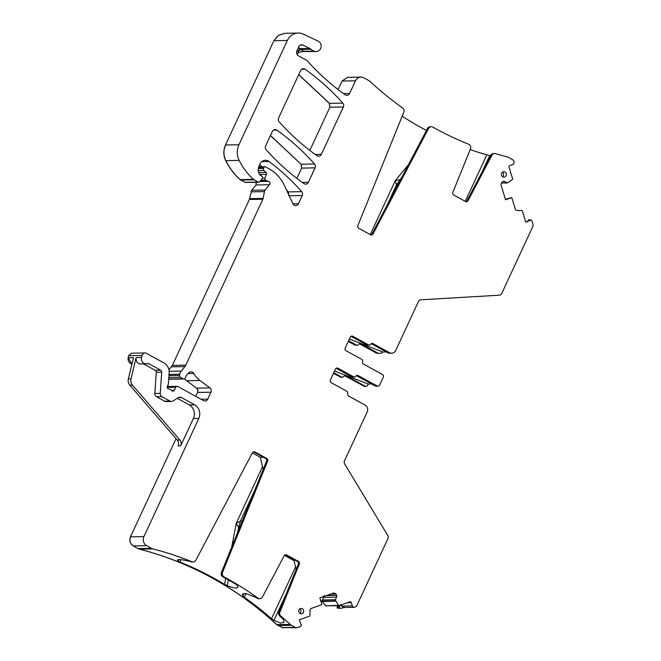 <?xml version="1.0" encoding="UTF-8"?>
<svg xmlns="http://www.w3.org/2000/svg" width="661" height="661" viewBox="0 0 661 661"><rect width="100%" height="100%" fill="white"/><g stroke="black" fill="none" stroke-linecap="round" stroke-linejoin="round"><path stroke-width="0.99" d="M356.444 375.588L358.188 375.555A2.024 1.867 89 0 0 355.849 376.159A2.024 1.867 -91 0 1 353.503 376.762L337.936 368.202A2.024 1.867 -91 0 0 335.433 369.094L330.393 379.951A2.024 1.867 -91 0 0 331.219 382.669L346.785 391.238A2.024 1.867 -91 0 1 347.727 393.642A2.024 1.867 89 0 0 348.678 396.055L365.12 405.102A5.073 4.668 89 0 1 367.194 411.919L344.555 460.684A3.379 3.115 89 0 0 344.728 464.063L387.71 535.327A3.379 3.115 89 0 1 387.891 538.707L356.94 605.377A3.379 3.115 89 0 1 355.139 607.062L354.701 607.219A2.024 1.867 89 0 1 352.338 605.922L351.363 602.708A1.355 1.248 89 0 0 349.793 601.841L339.2 605.608A0.678 0.62 89 0 1 338.506 605.369L335.325 600.014L336.556 597.131A2.363 2.181 89 0 0 336.68 595.33L336.614 595.107A2.363 2.181 89 0 0 335.524 593.727L334.78 593.322A2.363 2.181 89 0 0 333.119 593.181L319.85 597.891L321.899 604.641L311.463 608.351A2.363 2.181 -91 0 0 309.968 610.607L309.992 615.507A0.678 0.62 89 0 1 309.563 616.151L299.268 619.811L300.97 624.339A0.678 0.62 89 0 1 301.433 624.785L300.623 626.446L297.533 627.545A3.379 3.115 89 0 1 295.153 627.347L291.41 625.289A6.759 6.222 89 0 1 290.187 624.405A354.75 326.592 89 0 0 280.834 616.077A3.379 3.115 -91 0 1 279.917 612.053L299.35 564.073L298.293 564.089L278.859 612.069A3.379 3.115 -91 0 0 279.785 616.093A354.75 326.592 -91 0 1 282.239 618.217L283.652 619.869L283.924 622.34L280.652 623.092L273.935 620.423L271.506 618.721L295.533 566.948L294.112 560.71L284.412 555.372M252.345 452.901L260.343 457.296L262.491 466.749L236.25 523.289L238.621 527.594L240.513 521.05L242.265 521.05M402.004 176.941L396.377 185.113L395.328 180.593L400.145 179.602L396.41 185.204L397.294 185.89M238.621 527.594L239.505 527.85M237.208 533.534L240.414 521.108L254.278 491.387M231.68 547.168L236.25 523.289L240.414 521.108M180.709 445.811L178.065 445.861A5.073 4.668 89 0 0 177.297 440.102L129.853 385.223L132.489 385.173L179.932 440.052A5.073 4.668 89 0 1 180.709 445.811L193.367 418.529A10.138 9.337 89 0 0 189.228 404.904L194.64 404.805L181.411 397.525A3.379 3.115 89 0 0 178.47 397.6L172.926 401.012A3.379 3.115 89 0 1 169.993 401.087L161.953 396.666A3.379 3.115 89 0 1 160.251 393.394L161.697 372.193A2.024 1.867 89 0 0 160.673 370.226L148.659 363.624A1.355 1.248 89 0 0 147.676 363.558A5.073 4.668 89 0 1 141.553 357.485L142.041 355.469A3.379 3.115 89 0 1 146.453 353.329L164.027 362.996A10.138 9.337 89 0 1 169.142 372.812L168.381 383.967A1.694 1.553 89 0 1 168.225 384.595L167.382 386.404A1.694 1.553 89 0 0 168.621 388.85A3.379 3.115 89 0 1 169.712 389.197L170.877 389.841A3.379 3.115 89 0 1 171.786 390.593A1.694 1.553 89 0 0 174.297 390.287L175.867 387.214A1.694 1.553 89 0 1 177.933 386.536L203.555 400.632A3.379 3.115 89 0 0 207.736 399.145L210.958 392.213A3.379 3.115 89 0 0 209.925 387.891L199.944 380.488A23.664 21.78 89 0 1 193.731 373.448A3.379 3.115 89 0 0 189.459 372.341A10.816 9.956 89 0 0 185.311 377.877A1.694 1.553 89 0 1 183.147 378.803L180.362 377.274A1.694 1.553 89 0 1 179.536 375.423L179.767 374.217A6.759 6.222 89 0 1 181.221 371.094L184.931 366.582A6.759 6.222 89 0 0 185.84 365.128L262.847 199.234A3.379 3.115 89 0 0 263.111 198.407L264.417 191.607A3.379 3.115 89 0 1 265.135 190.046L269.523 184.716A2.024 1.867 89 0 0 268.341 181.345A3.379 3.115 89 0 1 267.284 181.007L265.763 180.172A1.694 1.553 89 0 1 265.02 178.032L266.391 174.297A1.694 1.553 89 0 0 265.978 172.414L263.913 170.406A1.694 1.553 89 0 1 263.565 168.381L263.97 167.489A1.355 1.248 89 0 1 265.648 166.903L269.151 168.828A37.181 34.232 89 0 1 284.321 185.336L292.864 203.753A3.379 3.115 89 0 0 298.425 203.77L302.242 195.54A3.379 3.115 89 0 0 301.705 191.665A236.605 217.824 89 0 0 269.118 161.507A6.759 6.222 89 0 0 265.458 160.293A6.759 6.222 89 0 0 260.013 163.994L259.013 166.151A8.114 7.469 89 0 0 259.831 174.834A1.694 1.553 89 0 0 260.351 175.297L261.739 176.066A1.694 1.553 89 0 1 262.202 178.701L259.682 181.758A1.355 1.248 89 0 1 258.195 182.064L254.064 179.792A3.379 3.115 89 0 1 253.485 179.379A64.224 59.126 89 0 1 239.15 160.4A16.897 15.558 89 0 1 238.943 144.759L287.353 40.453A13.517 12.443 89 0 1 298.235 33.05A13.517 12.443 89 0 1 303.407 34.174L318.181 41.147A5.412 4.982 89 0 1 321.089 47.162A5.412 4.982 89 0 1 316.297 51.508A5.412 4.982 89 0 1 314.876 51.31A6.759 6.222 89 0 0 314.289 51.161A6.759 6.222 89 0 1 310.926 49.228A3.379 3.115 89 0 0 309.951 48.493L302.878 45.105A3.379 3.115 89 0 0 298.846 46.667L297.053 50.525A4.057 3.735 89 0 0 298.714 55.978L306.878 60.465A3.379 3.115 89 0 1 308.059 61.597A6.759 6.222 89 0 0 308.803 62.58A246.066 226.533 89 0 0 345.125 94.796A3.379 3.115 89 0 0 349.611 93.498L355.502 80.807A6.759 6.222 89 0 1 360.939 77.106A6.759 6.222 89 0 1 363.856 77.841L368.755 80.526A6.759 6.222 89 0 1 369.978 81.419A354.75 326.592 89 0 0 402.656 108.016A3.379 3.115 89 0 1 403.797 112.213L357.849 225.641A2.024 1.867 89 0 0 358.716 228.268L370.557 234.779A2.024 1.867 89 0 0 373.019 233.986L428.617 128.391A3.379 3.115 89 0 1 432.732 127.069A354.75 326.592 89 0 0 468.715 144.272A3.379 3.115 89 0 1 470.492 148.808L452.843 192.368A2.024 1.867 89 0 0 453.719 194.995L465.559 201.506A2.024 1.867 89 0 0 468.021 200.713L491.974 155.211A3.379 3.115 89 0 1 495.494 153.641A354.75 326.592 89 0 0 507.194 156.888A6.759 6.222 89 0 1 508.582 157.442L512.325 159.499A3.379 3.115 89 0 1 513.878 161.458L514.027 161.937A2.024 1.867 89 0 1 512.837 164.49L509.879 165.547A1.355 1.248 89 0 0 509.086 167.25L512.589 178.767A0.678 0.62 89 0 1 512.366 179.519L507.45 182.957L504.789 181.61A2.363 2.181 89 0 0 503.128 181.469L502.922 181.544A2.363 2.181 89 0 0 501.658 182.725L501.286 183.535A2.363 2.181 89 0 0 501.162 185.336L505.541 199.754L511.746 197.548L505.401 199.283M262.491 466.749L263.243 469.26M359.526 343.77A2.024 1.867 89 0 1 359.741 343.869L361.063 343.844A2.024 1.867 89 0 0 358.716 344.447A2.024 1.867 -91 0 1 356.37 345.05L348.578 340.762M338.994 606.897L337.284 606.922A0.678 0.62 89 0 0 337.151 607.583L338.738 607.558L341.002 604.394M333.747 372.721L341.539 377.001A2.024 1.867 89 0 0 343.885 376.398A2.024 1.867 -91 0 1 346.232 375.795L365.128 386.198A2.024 1.867 89 0 0 367.632 385.305L368.21 384.058L371.622 384M298.384 47.666L300.449 48.666A3.379 1.198 -64.4 0 0 297.888 51.781A10.138 9.337 89 0 0 298.681 52.566A6.759 6.222 89 0 0 297.144 54.351M298.681 52.566L303.093 51.236L314.289 51.161M178.751 559.454L177.991 561.032L177.404 559.925L180.767 559.528L192.021 561.784A354.75 326.592 89 0 0 152.964 548.927A6.759 6.222 89 0 1 151.584 548.382L146.692 545.689A6.759 6.222 89 0 1 143.924 536.6L198.779 418.438A10.138 9.337 89 0 0 194.64 404.805M177.991 561.032L179.8 561.966A354.75 326.592 -91 0 1 224.575 584.357L227.235 585.679L228.351 579.887M298.293 564.089A2.024 1.867 -91 0 0 297.425 561.462L298.483 561.445L286.643 554.926A2.024 1.867 -91 0 0 284.18 555.727L262.434 597.032A3.379 3.115 -91 0 1 258.021 598.164A354.75 326.592 89 0 0 223.955 576.846A3.379 3.115 -91 0 1 222.493 572.451L221.435 572.467A3.379 3.115 -91 0 0 222.897 576.863A354.75 326.592 -91 0 1 235.663 584.159L237.373 585.506L237.985 587.183L236.258 588.059C234.275 588.042 231.276 587.257 227.235 585.679M243.959 593.388L242.777 595.834L242.496 594.099L245.942 593.528L255.79 597.346A354.75 326.592 -91 0 1 256.964 598.188L258.021 598.164M242.777 595.834L244.339 597.28A354.75 326.592 -91 0 1 271.506 618.721M296.202 569.253L295.533 566.948M221.435 572.467L266.548 461.105A2.024 1.867 -91 0 0 265.681 458.478L266.73 458.461L254.89 451.942A2.024 1.867 -91 0 0 252.428 452.744L195.805 560.297A3.379 3.115 -91 0 1 193.161 561.99L192.103 562.015A3.379 3.115 -91 0 1 191.31 561.916L190.955 561.8M265.681 458.478L253.832 451.967A2.024 1.867 -91 0 0 253.494 451.818M297.425 561.462L285.585 554.951A2.024 1.867 -91 0 0 285.238 554.802M259.79 598.726L258.732 598.742A3.379 3.115 -91 0 1 256.964 598.188M338.572 605.65L340.481 605.724M470.178 149.593A354.75 326.592 89 0 0 486.818 154.872L490.669 155.699M402.185 116.187A354.75 326.592 89 0 0 426.469 130.481M465.906 201.655A2.024 1.867 89 0 0 466.963 200.729L468.021 200.713M494.618 153.517L493.56 153.534A3.379 3.115 89 0 0 490.916 155.236L466.963 200.729M431.261 126.689L430.204 126.714A3.379 3.115 89 0 0 427.56 128.408L371.961 234.002L373.019 233.986M370.904 234.928A2.024 1.867 89 0 0 371.961 234.002M299.821 613.358A2.586 2.38 89 0 0 299.747 608.913M502.525 176.677A2.586 2.38 89 0 0 502.443 172.24M131.96 364.021A5.073 4.668 89 0 1 128.226 357.725L133.505 357.634L128.366 378.869A6.759 6.222 89 0 0 129.853 385.223M128.366 378.869L131.002 378.819A6.759 6.222 89 0 0 132.489 385.173M177.28 398.335L189.228 404.904M143.594 363.905L155.261 370.325A2.024 1.867 89 0 1 156.285 372.292L154.839 393.493A3.379 3.115 89 0 0 156.55 396.765L164.581 401.186A3.379 3.115 89 0 0 166.035 401.549L171.447 401.45M131.002 378.819L136.141 357.584A5.073 4.668 89 0 0 140.752 363.955L146.155 363.864M320.717 600.725L321.163 600.667M320.527 600.783L322.799 601.642L335.656 601.122M324.221 595.553L322.485 599.99L322.659 601.353M337.226 605.674L337.523 606.633L338.465 605.757M338.738 607.558L340.82 608.368L337.176 608.079L337.523 606.633M344.282 607.492L340.82 608.368M341.159 604.914L341.522 606.112L344.67 607.401M294.087 559.627L294.112 560.71M260.343 457.296L263.433 457.247M527.271 221.914L528.098 220.377L529.94 220.344A0.678 0.62 89 0 1 530.353 219.84L531.882 220.724L532.906 224.096A3.379 3.115 89 0 1 532.733 226.673L501.782 293.344A3.379 3.115 89 0 1 499.179 295.194L420.974 299.805A3.379 3.115 89 0 0 418.372 301.656L395.732 350.421A5.073 4.668 -91 0 1 389.469 352.652L387.619 352.685A5.073 4.668 89 0 0 389.808 353.23L391.659 353.197M530.808 219.683L528.098 220.377M334.549 370.995L368.21 384.058M356.395 375.622L375.291 386.016A2.024 1.867 89 0 0 376.167 386.231L378.009 386.198A2.024 1.867 89 0 0 379.645 385.09L383.281 377.249A2.024 1.867 -91 0 0 382.455 374.523L363.509 364.104A2.024 1.867 -91 0 1 362.559 361.691A2.024 1.867 89 0 0 361.617 359.278L346.05 350.718A2.024 1.867 89 0 1 345.224 347.992L350.264 337.143A2.024 1.867 89 0 1 352.767 336.251L368.334 344.811A2.024 1.867 89 0 0 370.681 344.207A2.024 1.867 -91 0 1 373.019 343.604L389.469 352.652M336.143 368.268L351.652 376.795A2.024 1.867 89 0 0 352.528 377.018L354.379 376.985M349.38 339.043L382.793 352.007L386.28 351.941M371.226 343.67L387.619 352.685M368.334 344.811L366.483 344.844A2.024 1.867 89 0 0 367.359 345.067L369.21 345.034M366.483 344.844L350.974 336.309M361.063 343.844L377.456 352.867A5.073 4.668 89 0 0 382.793 352.007M356.37 345.05L354.924 345.075L348.273 341.423M354.924 345.075L355.858 345.29M359.46 343.794L376.01 352.891L378.249 353.437M338.886 608.054L337.176 608.079M333.441 373.374L341.026 377.249M344.629 375.754L364.616 386.437M301.11 51.467L302.837 51.748M225.69 160.64L225.822 160.64C223.401 155.451 223.335 150.237 225.616 144.99L225.484 144.999C223.203 150.237 223.269 155.459 225.69 160.64C229.359 167.96 234.134 174.281 240.026 179.618L245.388 182.444M259.633 164.82L262.103 166.803M286.436 189.889L288.246 191.905L288.783 195.78M139.504 549.167L138.124 548.622L139.504 549.167C190.732 562.503 236.473 587.662 276.728 624.645L283.205 627.95M270.423 135.563L301.085 164.242L301.631 168.109L296.863 178.387M298.673 74.693L329.343 103.356L329.889 107.231L309.835 150.427M347.554 77.345L342.043 81.047L338.093 89.566M284.833 33.29L278.38 35.347L273.894 40.693L225.484 144.999M256.063 182.254L256.063 184.956L251.676 190.285L249.387 199.473L172.381 365.368L168.952 369.887M168.753 378.53L170.48 379.224M184.336 378.902L196.466 388.131C197.796 389.296 198.143 390.734 197.499 392.452L195.706 396.311M131.58 353.205L128.581 355.709L128.094 357.725L131.952 364.046M176.049 438.656L130.465 536.848C129.102 540.69 130.019 543.722 133.233 545.928L138.124 548.622M320.874 600.692L322.378 601.65L325.741 605.848L338.506 605.369M337.093 605.674L337.391 606.641M396.377 185.113L387.082 205.29M193.161 561.99A3.379 3.115 -91 0 1 192.021 561.784M266.73 458.461A2.024 1.867 -91 0 1 267.606 461.089L266.548 461.105M222.493 572.451L267.606 461.089M298.483 561.445A2.024 1.867 -91 0 1 299.35 564.073M511.746 197.548L515.192 208.901A2.363 2.181 -91 0 0 517.274 210.529L521.785 210.52A0.678 0.62 89 0 1 522.38 210.991L525.776 222.187L529.94 220.344M302.325 608.698A2.702 2.487 89 0 0 298.764 610.557A2.702 2.487 89 0 0 301.152 613.813A2.702 2.487 89 0 0 302.325 608.698M276.827 130.101A3.379 3.115 89 0 0 272.357 131.399L265.623 145.907A3.379 3.115 89 0 0 266.168 149.783A236.605 217.824 89 0 0 303.92 183.601A3.379 3.115 89 0 0 308.39 182.296L315.09 167.869A3.379 3.115 89 0 0 314.545 164.002A236.605 217.824 89 0 0 276.827 130.101L273.332 130.167M342.803 103.116A236.605 217.824 89 0 0 305.085 69.231A3.379 3.115 89 0 0 300.606 70.537L278.603 117.931A3.379 3.115 89 0 0 279.149 121.806A236.605 217.824 89 0 0 316.892 155.649A3.379 3.115 89 0 0 321.37 154.344L343.348 106.991A3.379 3.115 89 0 0 342.803 103.116L329.343 103.356M505.021 172.017A2.702 2.487 89 0 0 501.468 173.876A2.702 2.487 89 0 0 503.847 177.131A2.702 2.487 89 0 0 505.021 172.017M358.188 375.555L377.134 385.983A2.024 1.867 89 0 0 378.009 386.198M177.297 440.102L179.932 440.052M357.246 345.273L355.932 345.29A2.024 1.867 -91 0 1 355.056 345.075M342.415 377.224L341.093 377.249A2.024 1.867 89 0 1 340.217 377.026L341.539 377.001M346.232 375.795L344.778 375.828M309.951 48.493L300.449 48.666A3.379 3.115 -91 0 1 301.424 49.393A3.379 0.909 -42 0 0 297.888 51.781L296.797 51.252M310.926 49.228L301.424 49.393A6.759 6.222 89 0 0 304.787 51.335M179.8 561.966L180.965 559.553M225.715 578.408L224.575 584.357M244.339 597.28L246.14 593.561M286.031 594.371L273.935 620.423M489.727 155.542L482.076 172.025M486.818 154.872L465.245 201.341M370.251 234.614L395.328 180.593L408.539 164.531M320.94 600.684A2.363 2.181 89 0 1 322.51 601.65L322.799 601.642M366.004 386.412L364.682 386.437A2.024 1.867 89 0 1 363.806 386.214L365.128 386.198M239.15 160.4L225.822 160.64C229.491 167.952 234.267 174.281 240.158 179.61L240.026 179.618M259.666 164.738L262.235 166.803M286.296 189.591L288.246 191.905M152.964 548.927L139.636 549.167C190.864 562.503 236.605 587.654 276.852 624.637L276.728 624.645M270.456 135.488L301.085 164.242M298.714 74.619L329.475 103.356L329.889 107.231M377.456 352.867L376.01 352.891M360.939 77.106L347.612 77.345L342.043 81.047M314.876 51.31L301.548 51.55L316.297 51.508M284.974 33.29L278.512 35.347L273.894 40.693M253.485 179.379L240.158 179.61L240.604 180.032M245.322 182.444L244.735 182.304M301.705 191.665L288.378 191.905L288.915 195.78M256.195 182.254L256.063 184.956M250.957 191.847L251.676 190.285M249.387 199.473L249.651 198.647M171.472 366.822L172.381 365.368M170.414 379.224L169.687 379.042M184.427 378.869L186.485 380.728M197.499 392.452L197.631 392.444C198.275 390.734 197.928 389.296 196.598 388.131L196.466 388.131M144.99 352.957L131.663 353.197L128.581 355.709M133.233 545.928L133.365 545.928C130.151 543.714 129.234 540.681 130.597 536.839L130.465 536.848M290.187 624.405L276.852 624.637L277.95 625.529M296.615 627.71L281.693 627.586M314.545 164.002L301.218 164.234L301.631 168.109M342.175 81.047L355.502 80.807M343.48 93.614L349.611 93.498M300.268 45.146L302.878 45.105M274.026 40.693L287.353 40.453M225.616 144.99L238.943 144.759M240.736 180.032L254.064 179.792M244.867 182.296L258.195 182.064M261.839 161.631L269.118 161.507M289.163 195.772L302.242 195.54M292.922 203.869L298.425 203.77M258.501 167.588L263.97 167.489M258.244 170.505L263.913 170.406M258.319 168.472L263.565 168.381M258.658 172.538L265.978 172.414M259.542 174.421L266.391 174.297M260.921 180.255L265.763 180.172M262.524 178.082L265.02 178.032M259.897 181.502L268.341 181.345M260.203 181.131L267.284 181.007M256.195 184.956L269.523 184.716M251.089 191.847L264.417 191.607M251.808 190.285L265.135 190.046M249.784 198.639L263.111 198.407M249.519 199.473L262.847 199.234M172.513 365.368L185.84 365.128M171.604 366.822L184.931 366.582M169.034 374.407L179.767 374.217M169.142 371.308L181.221 371.094M168.828 377.481L180.362 377.274M168.952 375.605L179.536 375.423M169.819 379.042L183.147 378.803M187.98 373.548L193.731 373.448M186.617 380.728L199.944 380.488M196.598 388.131L209.925 387.891M197.631 392.444L210.958 392.213M201.068 399.261L207.736 399.145M167.225 387.371L175.867 387.214M171.546 390.337L174.297 390.287M128.713 355.709L142.041 355.469M136.141 357.584L141.553 357.485M147.428 363.641L148.659 363.624M155.261 370.325L160.673 370.226M156.285 372.292L161.697 372.193M154.839 393.493L160.251 393.394M156.55 396.765L161.953 396.666M164.581 401.186L169.993 401.087M178.503 397.583L181.411 397.525M193.367 418.529L198.779 418.438M133.365 545.928L146.692 545.689M130.597 536.839L143.924 536.6M138.256 548.622L151.584 548.382M222.897 576.863L223.955 576.846M279.785 616.093L280.834 616.077M254.89 451.942L253.832 451.967M286.643 554.926L285.585 554.951M279.917 612.053L278.859 612.069M278.083 625.529L291.41 625.289M281.826 627.586L295.153 627.347M332.615 593.355L334.78 593.322M331.359 593.801L335.524 593.727M327.236 595.272L336.614 595.107M326.567 595.511L336.68 595.33M323.923 597.362L336.556 597.131M322.485 599.99L335.342 599.758M322.444 600.246L335.325 600.014M322.692 601.444L335.705 601.213M347.149 602.782L351.363 602.708M341.522 606.112L352.338 605.922M528.643 219.873L530.353 219.84M502.682 181.643L504.789 181.61M507.268 182.965L501.501 183.064L507.21 182.94M490.916 155.236L491.974 155.211M427.56 128.408L428.617 128.391M301.763 168.109L315.09 167.869M302.251 182.403L308.39 182.296M301.59 69.298L305.085 69.231M330.021 107.222L343.348 106.991M315.231 154.451L321.37 154.344M351.024 336.284L352.767 336.251M373.019 343.604L371.275 343.637M337.936 368.202L336.193 368.235M353.503 376.762L351.652 376.795M377.134 385.983L375.291 386.016M376.142 352.891L379.645 353.412M298.235 33.05L284.775 33.29M339.019 605.641L325.567 605.881M245.454 182.444L258.781 182.205M258.724 166.869L265.061 166.754M170.546 379.224L183.874 378.993M167.332 386.528L177.198 386.346M343.885 607.5L354.147 607.319M501.492 183.08L507.359 182.973"/></g></svg>
